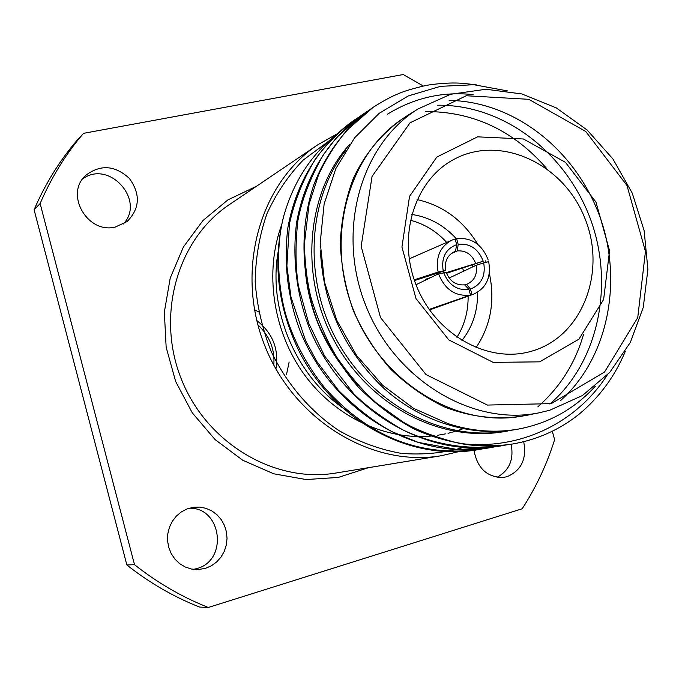 <?xml version="1.0" encoding="UTF-8"?>
<svg xmlns="http://www.w3.org/2000/svg" width="682" height="682" viewBox="0 0 682 682"><rect width="100%" height="100%" fill="white"/><g stroke="black" fill="none" stroke-linecap="round" stroke-linejoin="round"><path stroke-width="1.02" d="M126.852 564.969L134.507 564.679L40.127 203.56L34.1 209.749L126.852 564.969C149.443 582.812 173.68 596.844 199.562 607.065L208.325 607.474L522.199 508.755C536.112 487.272 546.921 464.246 554.619 439.694L552.284 431.237M34.1 209.749C45.131 184.097 59.385 161.029 76.853 140.552L83.477 133.34L403.207 74.526L423.352 86.043M123.135 224.173C146.153 200.755 109.043 159.068 82.607 178.999M193.5 569.376L196.731 568.6C228.555 560.485 221.684 506.965 189.153 508.209M497.033 477.332C509.318 470.589 514.015 459.557 511.142 444.246C479.293 448.56 445.167 443.283 413.744 428.833C393.685 417.904 375.023 403.804 357.769 386.532C341.759 367.555 328.647 346.746 318.426 324.095C300.933 279.126 299.151 227.421 314.129 183.944C326.405 152.913 346.234 126.801 372.048 108.071M115.446 226.987L127.057 221.582C139.929 208.564 140.688 194.157 129.333 178.369C114.891 165.223 100.339 164.234 85.676 175.419C64.372 194.2 87.646 234.378 115.446 226.987M205.418 568.379L211.343 565.83L216.612 562.011L220.985 557.126L224.267 551.38L226.322 545.046L227.046 538.405L226.415 531.772L224.463 525.438L221.283 519.684L217.004 514.774L211.829 510.929L205.981 508.329L199.732 507.093L193.364 507.28L187.149 508.9L181.395 511.875L176.365 516.086L172.299 521.329L169.392 527.374L167.789 533.938L167.55 540.707L168.718 547.373L171.216 553.614L174.933 559.129L179.698 563.673L185.274 567.023L191.412 569.027L197.806 569.606L205.418 568.379M474.007 450.273C477.306 468.415 487.118 477.477 503.418 477.443L507.144 476.65C521.406 470.461 526.922 458.816 523.699 441.689M40.127 203.56C51.312 177.516 65.762 154.106 83.477 133.34M208.325 607.474C182.06 597.091 157.448 582.829 134.507 564.679M459.54 451.45L441.382 455.704C372.534 467.63 294.419 420.854 264.863 345.927C234.847 271.18 259.45 183.518 317.659 144.874L336.823 134.022M484.135 448.577L478.679 449.583C419.362 457.008 367.965 436.335 324.496 387.564C307.633 366.439 295.101 343.37 286.892 318.358C277.736 289.04 275.502 248.231 283.524 216.816C272.408 262.664 277.787 307.838 299.654 352.347C335.578 422.073 410.325 461.339 477.426 449.788M283.524 216.816C293.047 182.853 310.327 155.718 335.356 135.411M414.255 111.422C388.263 126.102 367.095 149.145 353.387 178.266C345.689 198.615 341.315 220.175 340.275 242.945C341.23 265.963 345.586 288.554 353.344 310.711C362.935 332.125 375.288 351.528 390.411 368.911C406.822 384.742 424.809 397.401 444.383 406.89C474.357 418.629 505.575 420.828 534.535 413.624M507.382 90.894L473.956 84.73L440.436 86.341L408.245 95.949L379.209 113.297L354.597 137.849L335.825 168.616L324.138 203.986L320.225 242.502L324.487 281.99L336.729 320.233L356.516 355.365L382.653 385.27L413.599 408.365L448.04 423.641C471.961 431.374 495.533 433.164 518.746 429.012C549.087 423.155 574.628 408.876 595.369 386.174M625.258 351.511C614.814 376.387 599.401 397.299 579.018 414.255C559.411 429.865 537.075 439.813 512.003 444.11C494.885 446.906 477.443 446.676 459.677 443.428C436.736 437.691 418.1 430.717 403.77 422.508L376.362 402.985C363.097 391.178 350.037 376.114 337.172 357.777C326.687 340.463 317.897 320.208 310.804 297.011C307.011 280.941 304.871 263.286 304.377 244.045L309.065 204.233L318.503 174.959C325.152 160.21 334.512 145.402 346.584 130.535L373.242 107.245C383.506 100.791 391.519 96.443 397.282 94.201C402.585 91.661 411.655 88.865 424.502 85.813C433.94 83.664 450.751 82.795 454.937 83.025C458.824 82.914 466.096 83.554 476.744 84.943M607.116 375.253C575.727 423.769 518.797 450.811 459.677 443.428M500.187 446.045L499.608 446.139C424.971 458.577 342.262 408.91 309.219 327.778C296.423 293.644 292.203 258.631 296.568 222.741C304.914 176.672 328.127 139.222 362.449 114.576M488.713 447.929L488.363 447.989C414.528 460.29 332.842 411.348 300.268 331.358C287.651 297.702 283.516 263.167 287.864 227.745C296.159 182.282 319.142 145.292 353.106 120.893L353.677 120.501M506.496 444.903L500.98 445.917C466.803 450.239 433.837 444.374 403.514 430.223C383.011 418.458 366.43 406.319 353.77 393.795L324.564 355.936L308.741 323.311L298.46 286.184C295.417 266.943 295.221 245.153 297.855 220.798C301.666 200.158 310.182 178.104 323.404 154.644L336.345 137.773L363.617 113.775L368.357 110.714M495.294 446.736L489.676 447.776L457.358 449.523L418.168 442.371L392.329 431.825C374.827 422.448 356.831 408.569 338.315 390.189L316.84 361.511L305.621 340.753L290.941 296.909L286.883 265.895L289.441 223.926C294.326 201.446 302.851 180.022 315.007 159.656C325.203 145.445 338.281 132.265 354.239 120.126L358.979 117.057M417.964 108.984L405.287 117.014C348.57 152.188 324.274 237.472 353.66 310.583C382.551 383.881 458.807 429.149 524.177 415.73L538.916 412.849C472.686 426.455 395.253 380.351 365.85 305.732C335.936 231.309 360.505 144.61 417.964 108.984L450.657 94.269L486.019 89.248L521.909 93.963L556.239 107.867L587.108 129.981L612.896 158.949L632.24 193.117L644.132 230.601L647.9 269.39L643.271 307.36L630.364 342.39L609.734 372.423L582.402 395.56L549.811 410.223L538.916 412.849M551.201 403.642L604.567 372.014L637.738 317.633L645.453 251.411L626.971 185.461L585.727 131.456L528.797 99.316L466.266 95.744L410.07 122.786L372.065 176.399L361.162 246.287L380.496 317.565L425.994 374.537L487.366 405.065L551.201 403.642M539.667 361.844L493.154 362.372L448.765 339.875L415.969 298.546L401.928 247.02L409.55 196.331L436.821 157.056L477.596 136.843L523.426 138.983L565.438 162.333L595.966 202.077L609.555 250.763L603.63 299.5L578.941 339.176L539.667 361.844M328.477 141.31L303.192 160.091C288.247 175.564 276.125 193.535 266.833 213.995C259.416 235.529 255.537 258.128 255.187 281.811C256.952 305.621 262.255 328.784 271.104 351.29C286.713 383.983 310.387 411.536 339.176 430.76C359.107 441.979 379.823 449.523 401.34 453.394C422.857 455.082 443.684 453.078 463.828 447.366M476.019 347.65C490.776 325.655 495.217 300.856 489.352 273.26M486.155 262.28L485.635 260.822M477.886 244.454C463.189 220.371 442.916 205.41 417.077 199.57M530.451 351.511C581.729 337.948 607.159 272.706 584.943 218.453C563.741 163.799 500.4 133.962 453.862 159.418C414.434 180.219 396.788 237.072 416.361 285.622C435.508 334.351 487.4 363.532 530.332 351.545L530.451 351.511M461.91 340.54C472.677 326.84 477.903 310.736 477.605 292.237M472.89 266.833L472.259 265.093M456.36 238.794C443.863 225.111 428.978 216.995 411.715 214.429M410.317 220.218C424.306 223.849 436.437 231.249 446.727 242.417M462.584 268.179L463.675 271.172M468.116 296.141C468.312 311.333 464.578 325.05 456.923 337.3M446.284 272.63L483.248 261.197C478.355 248.853 470 243.21 458.176 244.267L457.324 250.916L451.1 253.661M475.618 263.243C471.961 254.403 465.866 250.294 457.324 250.916M453.155 252.323L455.499 251.351L456.667 244.616L455.133 239.015L451.91 240.149C440.086 246.5 435.483 257.14 438.117 272.075L445.687 270.464L414.486 280.575M455.499 251.351L454.238 251.811C447.213 255.443 444.357 261.658 445.687 270.464M443.189 270.848C441.16 257.651 445.653 248.913 456.667 244.616M468.96 289.449L464.672 284.829C456.105 285.536 449.958 281.436 446.25 272.51L438.577 273.763C444.843 289.628 455.482 296.73 470.503 295.067L468.96 289.449C457.085 290.677 448.645 285.033 443.658 272.544M428.969 278.435L425.415 279.296L430.615 277.634M464.834 285.008L467.11 284.164C474.51 280.643 477.528 274.352 476.172 265.281L449.114 278.017M466.497 284.377L470.469 289.074C481.381 284.641 485.797 275.903 483.709 262.868L476.172 265.281M429.507 309.943L473.436 294.232C486.309 288.205 491.381 277.352 488.662 261.675L483.709 262.868M472.004 294.692L470.469 289.074M446.531 273.303L483.248 261.197M488.201 260.004C482.097 244.378 471.577 237.259 456.642 238.666L455.218 239.314M458.176 244.267L456.642 238.666M438.117 272.075L414.23 279.833M416.011 284.735L438.577 273.763M470.503 295.067L429.14 309.415M507.826 430.99C445.278 442.03 375.799 407.802 339.022 344.231C302.834 282.527 306.96 199.707 345.484 150.79M358.306 385.449C322.313 347.087 304.351 302.348 304.419 251.249M437.29 105.207C502.702 104.389 564.517 151.208 589.93 217.66C614.482 282.476 599.572 361.213 549.863 404.017M425.585 111.541C473.18 111.524 513.486 130.458 546.504 168.326M583.545 334.333C575.335 362.977 560.161 387.078 538.013 406.651M517.621 429.217L516.641 429.396C471.808 437.486 420.99 421.979 383.881 388.339C344.214 350.352 323.063 304.496 320.438 250.78M387.342 114.286C413.88 97.884 442.49 91.32 473.189 94.61M504.927 431.51C440.768 442.908 369.414 406.233 333.703 339.772C298.665 275.34 306.9 190.781 349.875 144.2M449.123 100.365C514.023 101.601 574.261 148.864 599.222 214.898C623.28 279.288 608.983 357.24 560.63 400.522M258.614 311.887L254.488 309.773M286.449 374.802L289.142 362.014M275.92 369.039C279.143 349.286 272.749 333.114 256.764 320.523M273.797 365.177C275.042 349.491 269.731 336.03 257.847 324.777M368.536 467.673L338.298 477.417L306.124 479.548L273.687 473.785L242.758 460.256L215.086 439.583L192.264 412.823L175.632 381.443L166.152 347.215L164.345 312.092L170.236 278.051L183.415 246.969L203.014 220.491L227.856 199.937L256.517 186.237M317.659 144.874L229.263 204.677C177.627 239.032 155.581 314.973 181.361 379.158C206.74 443.505 274.94 483.521 336.064 473.001L441.382 455.704M278.469 250.03C266.833 310.472 297.343 380.198 349.278 412.167M462.848 428.79L456.88 430.862M454.775 431.501L448.014 433.309M445.559 433.863L437.324 435.329M434.178 435.747C387.24 441.271 335.902 417.819 304.351 374.648C272.885 331.435 264.173 272.041 281.768 224.574M477.366 449.796L478.679 449.583M488.329 447.997L489.676 447.776M499.591 446.147L500.98 445.917M353.114 120.885L354.239 120.126M362.466 114.559L363.617 113.783M372.065 108.063L373.25 107.262M451.91 240.149L409.191 258.87M473.436 294.232L450.785 302.365M516.641 429.396L518.746 429.012"/></g></svg>
